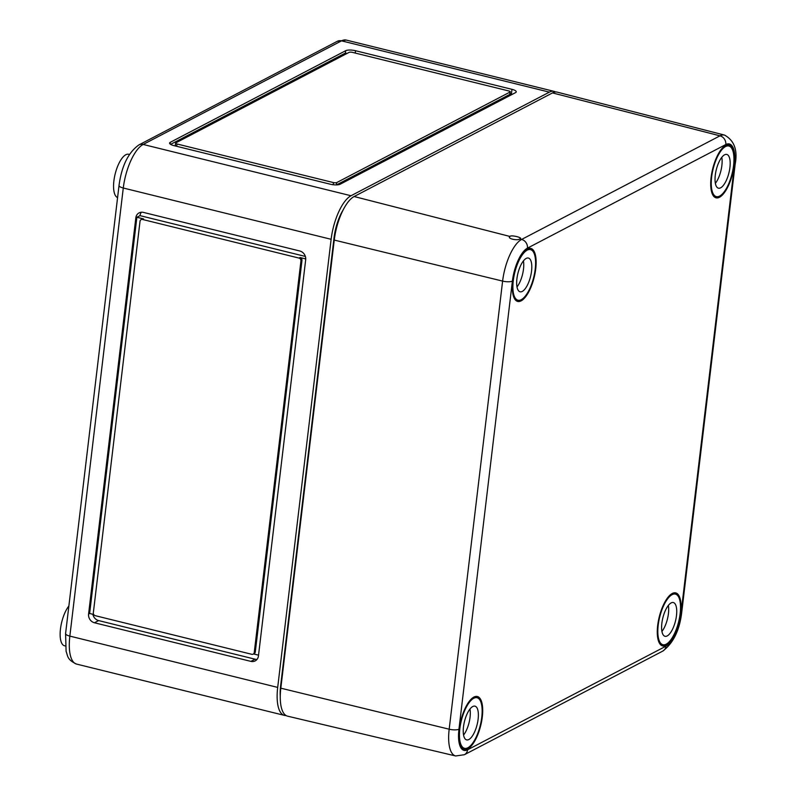 <?xml version="1.0" encoding="UTF-8"?>
<svg xmlns="http://www.w3.org/2000/svg" width="796" height="796" viewBox="0 0 796 796"><rect width="100%" height="100%" fill="white"/><g stroke="black" fill="none" stroke-linecap="round" stroke-linejoin="round"><path stroke-width="1.19" d="M68.874 606.005A22.348 8.368 103.9 0 0 60.416 629.467A22.348 8.368 103.9 0 0 64.516 645.775L65.262 645.954M129.4 154.464L128.654 154.275A22.348 8.368 103.9 0 0 125.828 154.742A22.348 8.368 103.9 0 0 114.515 176.941A22.348 8.368 103.9 0 0 117.579 197.547M337.245 41.322A7.453 6.557 62.4 0 1 341.534 40.855A37.243 13.95 103.9 0 1 346.24 40.069L337.245 41.322L138.872 144.932A7.453 6.557 62.4 0 1 143.161 144.454L341.534 40.855L549.379 92.137A37.243 13.95 -76.1 0 1 554.076 91.361A37.243 13.95 -76.1 0 1 555.588 91.988M549.379 92.137L351.006 195.746A37.243 13.95 103.9 0 0 331.126 239.297L277.695 687.406A37.243 13.95 103.9 0 0 284.431 715.385A37.243 13.95 103.9 0 0 286.053 715.534M343.156 209.905A30.288 11.343 103.9 0 0 334.051 237.775L280.62 685.883A30.288 11.343 103.9 0 0 280.272 696.321M515.539 92.625A7.453 2.169 6.8 0 0 516.236 91.848A7.453 2.169 6.8 0 0 511.967 89.331L355.533 50.725A7.453 2.169 6.8 0 0 345.693 50.705L170.294 142.315A7.453 2.169 6.8 0 0 169.598 143.091A7.453 2.169 6.8 0 0 173.866 145.608L330.3 184.214A7.453 2.169 6.8 0 0 340.141 184.234L515.539 92.625M170.593 144.374L345.414 53.063L347.006 53.461M175.518 145.23A2.487 0.726 6.8 0 0 175.289 145.489A2.487 0.726 6.8 0 0 176.254 146.195M141.409 212.214A7.453 6.557 -117.6 0 0 140.006 215.636L136.872 217.268L143.579 218.92A2.487 2.189 -117.6 0 0 142.156 219.079L141.111 219.626A2.487 2.189 -117.6 0 0 140.026 221.278L93.341 612.781A2.487 2.189 -117.6 0 0 95.291 615.686L251.735 654.292A2.487 2.189 -117.6 0 0 254.252 652.491L300.938 260.988A2.487 2.189 -117.6 0 0 298.978 258.073L142.534 219.467A2.487 2.189 -117.6 0 0 141.111 219.626M135.837 217.815L136.872 217.268L89.63 613.487L88.585 614.034A7.453 6.557 -117.6 0 0 94.445 622.77L250.889 661.377A7.453 6.557 -117.6 0 0 255.178 660.899A7.453 6.557 -117.6 0 0 258.441 655.954L305.684 259.735A7.453 6.557 -117.6 0 0 299.823 250.999L143.38 212.393A7.453 6.557 -117.6 0 0 139.091 212.87A7.453 6.557 -117.6 0 0 135.837 217.815L88.585 614.034M93.719 614.502L89.63 613.487M92.863 614.283A7.453 6.557 -117.6 0 0 98.624 620.582L255.068 659.188A7.453 6.557 -117.6 0 0 257.038 659.367M253.168 654.143L254.203 653.596A2.487 2.189 -117.6 0 0 255.297 651.944L301.973 260.441A2.487 2.189 -117.6 0 0 300.022 257.526L305.734 258.939M258.531 655.168L253.546 653.944M140.006 215.636L305.365 256.441M510.037 93.689L512.385 94.276M336.519 184.901L509.748 94.425A2.487 0.726 6.8 0 0 509.977 94.167L510.256 91.809A2.487 0.726 6.8 0 0 508.843 90.973L352.399 52.367A2.487 0.726 6.8 0 0 349.116 52.357L175.807 142.872A2.487 0.726 6.8 0 0 175.578 143.131A2.487 0.726 6.8 0 0 176.991 143.976L333.434 182.583A2.487 0.726 6.8 0 0 336.718 182.583L510.027 92.067A2.487 0.726 6.8 0 0 510.256 91.809M509.44 237.079L509.957 236.452L354.13 196.522A37.243 13.95 -76.1 0 0 334.25 240.074L502.614 281.097A35.611 13.343 -76.1 0 1 521.629 239.437L519.778 238.969C524.256 237.994 510.942 234.581 509.957 236.452C506.644 238.352 517.052 241.029 519.778 238.969L520.285 238.402M725.703 145.369A27.313 10.229 -76.1 0 1 729.126 144.792A27.313 10.229 -76.1 0 1 733.464 169.478A27.313 10.229 -76.1 0 1 719.514 197.249A27.313 10.229 -76.1 0 1 716.042 197.816A27.313 10.229 -76.1 0 1 711.763 173.07A27.313 10.229 -76.1 0 1 725.703 145.369M473.899 697.077A27.313 10.229 -76.1 0 1 477.321 696.5A27.313 10.229 -76.1 0 1 481.66 721.196A27.313 10.229 -76.1 0 1 467.71 748.966A27.313 10.229 -76.1 0 1 464.237 749.534A27.313 10.229 -76.1 0 1 459.959 724.788A27.313 10.229 -76.1 0 1 473.899 697.077M527.33 248.969A27.313 10.229 -76.1 0 1 530.753 248.392A27.313 10.229 -76.1 0 1 535.091 273.088A27.313 10.229 -76.1 0 1 521.141 300.858A27.313 10.229 -76.1 0 1 517.669 301.425A27.313 10.229 -76.1 0 1 513.4 276.68A27.313 10.229 -76.1 0 1 527.33 248.969M672.272 593.478A27.313 10.229 -76.1 0 1 675.695 592.891A27.313 10.229 -76.1 0 1 680.023 617.587A27.313 10.229 -76.1 0 1 666.083 645.357A27.313 10.229 -76.1 0 1 662.61 645.924A27.313 10.229 -76.1 0 1 658.332 621.178A27.313 10.229 -76.1 0 1 672.272 593.478M354.13 196.522L552.504 92.913A37.243 13.95 103.9 0 1 557.26 92.147L724.539 135.101A35.611 13.343 103.9 0 0 719.992 135.837L552.504 92.913M334.25 240.074L280.819 688.182A37.243 13.95 103.9 0 0 287.605 716.171L455.67 755.971L464.357 754.727A7.453 6.557 -117.6 0 0 467.61 749.782L665.983 646.173A28.168 10.547 -76.1 0 0 681.018 613.228A7.453 2.169 6.8 0 0 681.714 612.452C679.595 630.303 673.267 643.198 662.73 651.118A7.453 6.557 -117.6 0 0 665.983 646.173M472.774 706.51A17.383 6.507 103.9 0 0 463.899 724.161A17.383 6.507 103.9 0 0 466.635 739.892A17.383 6.507 103.9 0 0 468.834 739.534A17.383 6.507 103.9 0 0 477.709 721.872A17.383 6.507 103.9 0 0 474.963 706.152A17.383 6.507 103.9 0 0 472.774 706.51M467.849 747.782A26.069 9.761 103.9 0 0 481.152 721.305A26.069 9.761 103.9 0 0 477.053 697.714A26.069 9.761 103.9 0 0 473.759 698.261A26.069 9.761 103.9 0 0 460.446 724.738A26.069 9.761 103.9 0 0 464.556 748.33A26.069 9.761 103.9 0 0 467.849 747.782M463.57 735.046A17.383 6.507 103.9 0 0 469.988 709.017M526.206 258.401A17.383 6.507 103.9 0 0 517.33 276.053A17.383 6.507 103.9 0 0 520.077 291.784A17.383 6.507 103.9 0 0 522.266 291.426A17.383 6.507 103.9 0 0 531.141 273.774A17.383 6.507 103.9 0 0 528.405 258.043A17.383 6.507 103.9 0 0 526.206 258.401M521.28 299.674A26.069 9.761 103.9 0 0 534.594 273.197A26.069 9.761 103.9 0 0 530.484 249.606A26.069 9.761 103.9 0 0 527.191 250.153A26.069 9.761 103.9 0 0 513.888 276.63A26.069 9.761 103.9 0 0 517.987 300.221A26.069 9.761 103.9 0 0 521.28 299.674M517.002 286.938A17.383 6.507 103.9 0 0 523.43 260.909M671.137 602.91A17.383 6.507 103.9 0 0 662.272 620.562A17.383 6.507 103.9 0 0 665.008 636.293A17.383 6.507 103.9 0 0 667.207 635.924A17.383 6.507 103.9 0 0 676.073 618.273A17.383 6.507 103.9 0 0 673.336 602.542A17.383 6.507 103.9 0 0 671.137 602.91M666.222 644.183A26.069 9.761 103.9 0 0 679.525 617.706A26.069 9.761 103.9 0 0 675.416 594.105A26.069 9.761 103.9 0 0 672.122 594.652A26.069 9.761 103.9 0 0 658.819 621.129A26.069 9.761 103.9 0 0 662.929 644.72A26.069 9.761 103.9 0 0 666.222 644.183M661.944 631.437A17.383 6.507 103.9 0 0 668.361 605.408M724.579 154.802A17.383 6.507 103.9 0 0 715.703 172.453A17.383 6.507 103.9 0 0 718.44 188.184A17.383 6.507 103.9 0 0 720.639 187.816A17.383 6.507 103.9 0 0 729.514 170.165A17.383 6.507 103.9 0 0 726.768 154.434A17.383 6.507 103.9 0 0 724.579 154.802M719.654 196.075A26.069 9.761 103.9 0 0 732.957 169.598A26.069 9.761 103.9 0 0 728.857 145.996A26.069 9.761 103.9 0 0 725.564 146.544A26.069 9.761 103.9 0 0 712.251 173.021A26.069 9.761 103.9 0 0 716.36 196.622A26.069 9.761 103.9 0 0 719.654 196.075M715.375 183.329A17.383 6.507 103.9 0 0 721.793 157.3M331.126 239.297L123.281 188.015A37.243 13.95 -76.1 0 1 143.161 144.454L351.006 195.746M123.281 188.015L69.849 636.113A7.453 2.169 -173.2 0 1 65.58 633.596L119.022 185.498A7.453 2.169 -173.2 0 0 123.281 188.015M277.695 687.406L69.849 636.113A37.243 13.95 103.9 0 0 76.585 664.093L284.431 715.385M255.068 659.188L250.889 661.377M98.624 620.582L94.445 622.77M301.973 260.441L300.938 260.988M300.022 257.526L298.978 258.073M255.297 651.944L254.252 652.491M143.579 218.92L142.534 219.467M511.41 94.037L511.967 89.331M170.085 144.006L170.294 142.315M345.414 53.063L345.693 50.705M355.245 53.063L355.533 50.725M509.748 94.425L510.027 92.067M336.439 184.901L336.718 182.583M333.176 184.732L333.434 182.583M176.712 146.315L176.991 143.976M280.819 688.182L449.183 729.206L502.614 281.097A7.453 2.169 6.8 0 0 512.395 281.097A28.168 10.547 -76.1 0 1 527.43 248.153A7.453 6.557 -117.6 0 0 521.629 239.437L719.992 135.837A7.453 6.557 -117.6 0 1 725.793 144.554A28.168 10.547 103.9 0 1 734.449 165.12L681.018 613.228M527.43 248.153L725.793 144.554M512.395 281.097L458.954 729.206A28.168 10.547 103.9 0 0 467.61 749.782M734.449 165.12A7.453 2.169 6.8 0 0 735.146 164.354L681.714 612.452M455.67 755.971A35.611 13.343 103.9 0 1 449.183 729.206A7.453 2.169 6.8 0 0 458.954 729.206M175.289 145.489L175.578 143.131M76.585 664.093C66.635 659.536 67.899 655.615 66.098 651.387L65.58 633.596M138.872 144.932C128.256 152.524 121.639 166.046 119.022 185.498M346.24 40.069L554.076 91.361M464.357 754.727L662.73 651.118M735.146 164.354C737.842 150.225 734.31 140.484 724.539 135.101M474.088 696.978L477.053 697.714M461.6 747.603L464.556 748.33M527.519 248.869L530.484 249.606M515.032 299.495L517.987 300.221M672.461 593.378L675.416 594.105M659.964 643.994L662.929 644.72M725.892 145.27L728.857 145.996M713.405 195.886L716.36 196.622"/></g></svg>

